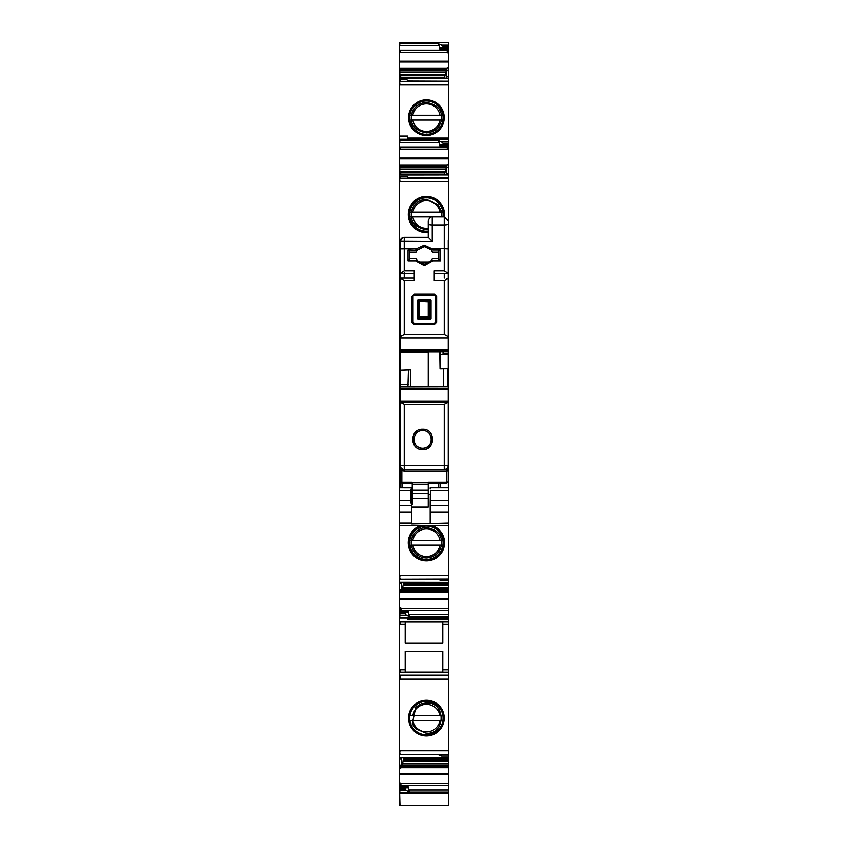 <?xml version="1.0" encoding="UTF-8"?>
<svg xmlns="http://www.w3.org/2000/svg" width="848" height="848" viewBox="0 0 848 848"><rect width="100%" height="100%" fill="white"/><g stroke="black" fill="none" stroke-linecap="round" stroke-linejoin="round"><path stroke-width="1.27" d="M448.422 457.846L448.263 459.51M448.263 465.245L448.422 459.51M448.422 465.245L448.263 477.572M430.434 490.515L430.19 502.535L430.434 490.515L448.422 490.515L448.263 478.018M448.422 490.515L448.422 511.948L430.19 511.948L430.19 505.768L448.422 505.768M448.422 523.099L448.422 525.495L399.578 525.495L399.578 523.099L411.778 523.099L411.778 523.99L448.422 523.099L448.422 511.948M399.578 523.099L399.578 505.768L411.778 505.768L411.778 511.948L399.578 511.948M400.235 478.018L399.578 478.018L399.578 505.768M400.235 477.572L399.578 477.572L399.578 472.781L400.235 472.781M400.235 459.51L399.578 459.51L399.578 472.781M399.578 459.51L400.235 459.446M399.578 457.846L399.578 459.446M399.578 490.515L410.39 490.515L410.39 500.426L411.778 505.768M410.39 490.515L411.778 487.876L411.778 504.942M411.778 487.876L399.578 487.865M430.19 487.918L430.19 489.063M430.19 502.535L430.19 505.768M430.19 523.099L430.19 511.948M411.778 523.099L411.778 511.948M426.406 735.947A17.85 17.85 0 0 0 444.246 718.097A17.85 17.85 0 0 0 426.406 700.247A17.85 17.85 0 0 0 408.556 718.097A17.85 17.85 0 0 0 426.406 735.947M407.591 619.782L448.422 619.782L448.422 750.766L399.578 750.766L399.578 618.022L448.422 618.065L407.591 618.065L407.591 619.782L407.591 618.065M448.422 750.766L448.422 757.667L399.578 757.593L399.578 754.709L438.363 754.709M399.578 750.766L399.578 754.561L399.578 753.787L399.578 754.561L399.98 753.787L399.98 754.561L448.422 754.402M400.235 361.439L400.235 367.438M448.263 367.438L448.422 174.953L399.578 175.027L399.578 457.909M448.263 368.435L448.422 367.438M448.263 369.442L448.422 368.435M448.263 394.659L448.422 369.442M448.422 394.659L448.263 411.874M448.263 432.681L448.422 411.874M448.422 432.681L448.263 435.088M448.263 437.091L448.422 435.088M448.422 457.909L448.422 437.091M400.235 437.091L399.578 437.091M448.422 525.495L448.422 582.343L399.578 582.269L399.578 579.375L438.363 579.375M399.578 525.495L399.578 579.226L399.578 578.453L399.578 579.226L399.98 578.453L399.98 579.226L448.422 579.067M420.947 525.495A18.105 18.105 0 0 0 426.406 560.878A18.105 18.105 0 0 0 431.865 525.495M448.422 580.753L441.617 580.753L438.013 579.226L399.98 579.226M403.637 582.343L402.683 587.908L448.422 587.908L448.422 583.191L446.62 583.223L446.62 582.343M448.422 583.191L448.422 582.343L399.98 582.343L399.578 583.795L399.98 582.343M446.355 582.343L446.62 583.223M448.422 587.908L448.422 610.306L401.199 610.306L400.786 608.79M402.683 587.908L448.422 588.162M401.804 582.343L400.86 592.657L402.609 588.162M401.38 589.773L399.578 589.773L399.578 607.666L400.786 607.666L400.786 612.691L399.578 612.691L399.578 607.666M448.422 610.306L448.422 614.662L408.386 614.662L408.386 611.567L404.782 613.189L406.383 615.266L409.987 616.782L448.422 616.782L448.422 618.022M401.199 610.306L400.786 612.479L407.591 612.489M448.422 614.662L448.422 616.782M408.386 614.662L409.987 616.782M399.578 612.691L399.98 615.266L406.383 615.266M448.422 619.782L448.422 618.065M405.185 624.361L405.185 622.029L442.815 622.029L442.815 643.24L405.185 643.24L405.185 624.361L399.578 624.361M405.185 669.75L405.185 651.243L442.815 651.243L442.815 672.061L405.185 672.061L405.185 669.75L399.578 669.75M448.422 756.077L441.617 756.077L438.013 754.561L399.98 754.561M403.637 757.667L402.683 763.232L448.422 763.232L448.422 758.525L446.62 758.547L446.62 757.667M448.422 758.525L448.422 757.667L399.98 757.667L399.578 759.119L399.98 757.667M446.355 757.667L446.62 758.547M448.422 763.232L448.422 785.63L401.199 785.63L400.786 784.114M402.683 763.232L448.422 763.486M401.804 757.667L400.86 767.981L402.609 763.486M401.38 765.108L399.578 765.108L399.578 783.001L400.786 783.001L400.786 788.025L399.578 788.025L399.578 783.001M448.422 785.63L448.422 789.986L408.386 789.986L408.386 786.902L404.782 788.523L406.383 790.59L409.987 792.117L448.422 792.117L448.422 805.6L399.578 805.589L399.578 792.912M401.199 785.63L400.786 787.813M448.422 789.986L448.422 792.117M408.386 789.986L409.987 792.117M399.578 788.025L399.98 790.59L406.383 790.59M399.578 789.075L399.98 793.346L448.422 793.346M448.422 805.6L399.98 805.6L399.578 790.59M443.218 46.672L443.218 47.234L448.422 47.234L448.422 46.672L443.218 46.672L441.617 45.156L448.422 45.156L448.422 42.4L399.578 42.4L399.578 77.253M441.617 45.156L438.013 43.64L399.98 43.64L399.98 42.771L448.422 42.771M448.422 46.672L448.422 45.156M448.422 47.234L447.617 47.732L447.617 52.756L448.422 52.756L448.422 47.732M443.218 47.234L448.422 47.689M438.013 43.64L439.614 45.76L439.614 48.855L440.409 47.933L442.815 47.689M447.617 52.163L446.801 50.117L447.617 47.87M448.422 52.756L448.422 70.649L446.62 70.649L447.14 67.766L444.363 78.08M448.422 70.649L448.422 76.627L446.62 76.649L446.62 70.649M446.196 78.08L446.62 76.649M448.422 76.627L448.422 78.154L399.98 78.08L448.422 78.154L448.422 81.196L409.637 81.048M401.645 78.08L401.38 77.2L399.578 77.221L399.578 174.126L401.38 174.073L401.38 174.953M399.98 79.67L399.98 81.355L448.422 81.196L409.987 81.196L406.383 79.67L399.578 79.67M448.422 81.355L448.422 142.029L441.617 142.029L438.013 140.503L399.98 140.503L399.98 139.623L448.422 139.623M407.591 136.072L407.591 138.065L407.591 136.072L399.578 136.072M426.406 135.5A17.85 17.85 0 0 1 408.556 117.66A17.85 17.85 0 0 1 426.406 99.81A17.85 17.85 0 0 1 444.246 117.66A17.85 17.85 0 0 1 426.406 135.5M407.591 138.065L448.422 138.065M441.617 142.029L443.218 143.545L448.422 143.545L448.422 142.029M443.218 143.545L443.218 144.107L448.422 144.107L448.422 143.545M448.422 144.107L447.617 144.605L447.617 149.63L448.422 149.63L448.422 144.563L443.218 144.107M438.013 140.503L439.614 142.634L439.614 145.718L440.409 144.807L442.815 144.563M447.617 149.025L446.801 146.99L447.617 144.743M448.422 149.63L448.422 167.522L446.62 167.522L447.14 164.639L444.363 174.953M448.422 167.522L448.422 173.501L446.62 173.522L446.62 167.522M446.196 174.953L446.62 173.522M448.422 173.501L448.422 174.953L399.578 174.953L399.578 174.094M409.637 177.91L448.422 177.91L409.987 178.059L406.383 176.543L399.578 176.543M399.578 432.681L399.578 435.088M400.235 436.084L400.235 435.088M400.235 457.909L399.98 457.199M399.578 589.773L399.578 583.795M401.38 583.774L399.98 583.795M399.98 613.751L404.782 613.751M448.422 617.651L399.98 617.651L399.578 615.266L399.578 618.022M399.578 613.751L399.578 615.266M399.578 765.108L399.578 759.119M401.38 759.098L399.98 759.119M399.98 789.075L404.782 789.075M401.38 77.2L401.38 78.08M399.578 368.435L399.578 367.438M400.235 368.435L399.578 369.442M399.578 371.837L400.235 369.442M400.235 390.26L400.235 392.656M399.578 393.663L399.578 392.656M400.235 393.663L400.235 394.659M400.235 397.065L399.578 394.659M400.235 407.464L399.578 409.87M399.578 410.867L400.235 409.87M400.235 410.867L399.578 411.874M400.235 414.269L400.235 411.874M428.251 232.543A18.105 18.105 0 0 1 408.291 214.523A18.105 18.105 0 0 1 426.406 196.418A18.105 18.105 0 0 1 444.352 216.929M401.645 174.953L401.38 174.073M441.426 540.367L440.006 540.367A13.812 13.812 0 0 0 412.806 540.367L411.386 540.367M442.031 540.367L410.771 540.367M441.426 545.169L411.386 545.169M410.771 545.169L412.806 545.169A13.812 13.812 0 0 0 440.006 545.169L442.031 545.169M441.426 212.127L440.006 212.127A13.812 13.812 0 0 0 412.806 212.127L411.386 212.127M442.031 212.127L410.771 212.127M428.251 229.628L426.406 229.734C410.612 226.734 410.824 217.47 411.503 211.438C413.612 203.891 418.583 199.842 426.406 199.312L437.971 204.644L441.14 210.739L441.426 216.929L411.386 216.929M410.771 216.929L412.806 216.929A13.812 13.812 0 0 0 428.251 228.207M442.031 216.929L440.006 216.929M441.426 715.691L440.006 715.691A13.812 13.812 0 0 0 412.806 715.691L411.386 715.691M442.031 715.691L410.771 715.691M441.426 720.493L411.386 720.493M410.771 720.493L412.806 720.493A13.812 13.812 0 0 0 440.006 720.493L442.031 720.493M441.426 115.254L440.006 115.254A13.812 13.812 0 0 0 412.806 115.254L411.386 115.254M442.031 115.254L410.771 115.254M441.426 120.056L411.386 120.056M410.771 120.056L412.806 120.056A13.812 13.812 0 0 0 440.006 120.056L442.031 120.056M448.263 296.238L448.263 336.741L448.263 273.416L434.261 273.438L448.263 273.416L448.263 240.482M400.638 278.144L414.248 278.144L400.563 278.144L404.231 280.455L404.231 334.61L400.235 336.741L400.235 370.247L408.439 369.961L407.92 386.942L448.263 386.826L448.263 336.741L444.267 334.61L444.267 280.455L448.263 278.197M443.462 368.753L443.462 386.826M404.231 404.305L444.267 404.305L447.479 402.673L401.019 402.673L404.231 404.305L404.231 471.223L446.663 471.223L446.663 483.254L448.263 481.653L448.263 469.516L445.465 469.516A2.798 2.798 0 0 0 445.55 469.516A2.798 2.798 0 0 1 445.465 469.516L404.231 469.516A4.007 4.007 0 0 1 400.235 465.51L448.263 465.51A4.007 4.007 0 0 1 444.267 469.516L400.235 469.516L400.235 401.062L448.263 401.062L448.263 368.753L440.059 368.859L440.578 351.899L400.235 351.984M429.459 317.004L429.459 301.793L419.442 301.39L419.05 317.004L429.459 317.004L429.523 317.82L429.459 317.004M439.794 352.005L440.059 368.859M430.657 319.007L417.841 319.007L418.986 317.82L429.523 317.82L430.657 319.007L431.06 318.604L429.872 317.47L429.872 301.326L429.056 301.39L430.89 300.319L430.657 299.789L430.89 318.477L417.449 318.604L417.449 300.192L417.619 318.477L419.05 317.004L419.442 317.406L418.626 317.47L418.626 301.326L419.442 301.39L419.05 301.793L417.619 300.319L430.53 299.959L429.523 300.966L418.986 300.966L417.841 299.789L430.657 299.789M448.263 241.341L448.263 266.961M402.461 237.758L404.231 237.345A4.007 4.007 0 0 0 400.235 241.341L402.461 237.758L404.231 237.345L428.251 237.345L432.257 241.521L432.257 224.932L444.267 224.932A4.007 0.996 0 0 0 448.263 223.936M447.479 402.673L448.263 402.143L448.263 469.516L448.263 401.062M400.235 370.226L410.686 369.855L410.686 386.826M428.251 386.826L428.251 352.005M448.263 248.856L444.267 248.676L444.267 270.851L448.263 273.395M400.235 352.005L440.472 352.005L400.235 352.005M415.605 260.792L417.163 260.58L424.254 264.163L431.335 260.58L432.893 260.792L424.254 265.583L415.605 260.792L408.036 260.792L408.036 249.959L417.131 250.171L424.254 246.545L430.932 249.619L431.918 248.676L424.254 245.167L416.58 248.676L400.235 248.856L400.235 241.341L400.235 258.163L400.309 240.546M428.251 223.936A4.007 0.996 0 0 0 432.257 224.932L432.257 216.929C430.752 216.42 429.417 217.756 428.251 220.936L428.251 237.355M428.251 220.936L428.251 221.932M448.263 481.653L448.263 480.996M448.263 469.516L444.267 469.516L444.267 404.305M404.231 471.223L401.835 470.852L401.517 469.516L400.235 469.516L401.835 470.852L401.835 482.236A1.601 0.922 180 0 1 400.235 481.314L400.235 469.516M408.439 369.961L410.686 369.855M404.231 237.345L404.231 270.851L414.248 270.851L414.248 280.455L404.231 280.455M444.267 270.851L434.261 270.851L434.261 280.455L444.267 280.455M432.257 216.929L444.267 216.929L444.267 248.676L431.918 248.676L432.883 249.959L440.462 249.959L440.462 260.792L432.893 260.792M415.626 249.959L416.58 248.676L417.566 249.619M411.842 296.588L411.842 322.208L414.248 324.604L434.261 324.604L436.656 322.208L434.261 324.604L414.248 324.604L411.842 322.208L411.842 296.588L414.248 294.182L434.261 294.182L436.656 296.588L436.656 322.208L435.459 322.187L435.459 296.556L434.261 295.348L414.248 295.348L411.842 296.588L414.248 294.182L434.261 294.182L436.656 296.588L435.459 296.556M444.267 278.144L444.267 273.448M400.563 278.144L400.235 336.741M432.257 241.521L400.235 241.341M400.235 248.856L400.235 273.395L414.248 273.342M404.231 270.851L400.563 273.342M400.235 278.197L400.235 273.395M404.231 272.462L404.231 278.144M400.235 370.247L400.235 384.271L408.439 384.271M400.235 401.062L400.235 384.271M401.019 402.673L400.235 402.143M431.06 318.604L431.06 300.192M422.654 449.652C409.573 450.33 409.425 428.685 422.654 429.279C435.872 428.685 435.724 450.33 422.654 449.652M400.235 481.653L401.835 483.254L401.835 482.236L412.245 482.236L412.245 484.494L428.251 484.494L428.251 482.819L412.245 482.819M448.263 481.314A1.601 0.922 180 0 1 446.663 482.236L428.251 482.236L428.251 482.819M417.131 250.171L416.061 252.132L409.637 252.132M408.036 250.372L409.637 250.754L409.637 259.954L408.036 260.347M417.163 260.58L416.061 258.587L409.637 258.587M431.335 260.58L432.448 258.587L438.861 258.587M440.462 260.347L438.861 259.954L438.861 250.754L440.462 250.372M430.932 249.619L432.883 249.959M431.367 250.171L432.448 252.132A8.809 8.809 0 0 0 432.321 251.824M438.861 252.132L432.448 252.132M412.245 484.494L412.245 504.857M412.245 490.25L428.251 490.25L428.251 484.494M428.251 490.25L428.251 507.136L412.245 507.136M404.231 273.438L414.248 273.438L404.231 273.416M413.04 296.556L413.04 322.187L414.248 323.385L414.248 324.604M414.248 323.385L434.261 323.385L435.459 322.187M422.654 430.689C433.922 430.095 434.112 448.772 422.654 448.295C411.195 448.783 411.375 430.095 422.654 430.689L422.654 429.279M424.254 245.167L424.254 246.545A8.809 8.809 0 0 0 421.594 246.959M416.654 250.902A8.809 8.809 0 0 0 416.061 252.132M430.106 261.937L418.403 261.937M431.833 259.827A8.809 8.809 0 0 0 432.448 258.587M428.251 494.331L430.19 494.331M414.513 436.126A8.809 8.809 0 0 0 422.654 448.295A8.809 8.809 0 0 0 431.081 436.964M425.781 246.683L422.717 246.683M400.394 482.353L400.394 487.865M440.101 487.865L440.101 483.254L440.101 487.865M428.251 317.406L428.251 301.39M430.466 500.426L448.422 500.426M399.578 467.661L400.235 467.661M399.578 465.245L400.235 465.245M399.578 469.612L400.235 469.612M399.578 500.426L410.39 500.426M426.406 734.803A16.706 16.706 0 0 0 443.101 718.097A16.706 16.706 0 0 0 426.406 701.391A16.706 16.706 0 0 0 409.701 718.097A16.706 16.706 0 0 0 426.406 734.803M426.406 735.555A17.458 17.458 0 0 0 443.864 718.097A17.458 17.458 0 0 0 426.406 700.639A17.458 17.458 0 0 0 408.948 718.097A17.458 17.458 0 0 0 426.406 735.555M448.422 679.121L399.578 679.121M399.98 750.766L399.578 754.402M448.422 675.125L399.578 675.125M399.98 675.125L399.98 679.121M400.235 443.091L399.578 436.084M400.235 455.503L399.578 455.503M448.422 575.442L399.578 575.442M399.98 575.442L399.578 579.067M403.637 583.17L446.599 583.17M403.415 584.749L448.422 584.749M403.213 585.756L448.422 585.756M402.079 589.604L448.422 589.604M401.411 590.802L448.422 590.802M401.337 591.003L448.422 591.003M400.966 592.254L448.422 592.254M400.934 592.37L448.422 592.37M399.98 589.773L399.578 592.657M448.422 598.412L399.578 598.412M399.98 592.657L400.86 592.657M399.98 598.412L399.98 599.239L448.422 599.239M400.786 608.175L448.422 608.175M401.199 611.567L408.386 611.567M448.422 621.966L399.578 621.966M448.422 624.361L442.815 624.361M399.98 621.966L399.98 624.361M448.422 669.75L442.815 669.75M448.422 672.146L399.578 672.146M399.98 669.75L399.98 672.146M403.637 758.494L446.599 758.494M403.415 760.084L448.422 760.084M403.213 761.091L448.422 761.091M402.079 764.938L448.422 764.938M401.411 766.126L448.422 766.126M401.337 766.338L448.422 766.338M400.966 767.578L448.422 767.578M400.934 767.694L448.422 767.694M399.98 765.108L399.578 767.981M448.422 773.736L399.578 773.736M399.98 767.981L400.86 767.981M399.98 773.736L399.98 774.563L448.422 774.563M400.786 783.51L448.422 783.51M401.199 786.902L408.386 786.902M399.578 792.975L448.422 792.975M447.267 47.933L440.409 47.933M399.578 61.183L448.422 61.183M447.617 52.247L399.578 52.247M399.98 61.183L399.98 62.01L448.422 62.01M447.066 68.052L399.578 68.052M448.422 67.766L447.14 67.766M401.401 77.253L444.363 77.253M399.578 81.355L399.98 84.98L448.422 84.98M448.422 139.242L399.578 139.242M447.267 144.807L440.409 144.807M399.578 158.057L448.422 158.057M447.617 149.121L399.578 149.121M399.98 158.057L399.98 158.883L448.422 158.883M447.066 164.925L399.578 164.925M448.422 164.639L447.14 164.639M401.401 174.126L444.363 174.126M399.98 176.543L399.98 178.218L448.422 178.218M399.578 178.218L399.98 181.854L448.422 181.854M399.98 455.503L399.98 457.909M405.185 612.733L399.578 612.733M399.98 613.189L404.782 613.189M405.185 788.057L399.578 788.057M400.786 787.824L407.591 787.824M399.98 788.523L404.782 788.523M439.614 45.76L399.98 45.76L399.578 43.64M446.801 50.117L399.578 50.117M446.801 48.855L439.614 48.855M399.98 50.117L399.98 52.247M446.663 69.419L399.578 69.419M399.98 68.169L447.034 68.169M445.921 70.819L399.578 70.819M399.98 69.621L446.589 69.621M399.98 70.819L399.578 72.26M445.317 72.515L399.578 72.515M399.98 72.26L445.391 72.26M399.98 72.515L399.578 74.666M444.585 75.673L399.578 75.673M399.98 74.666L444.787 74.666M399.98 75.673L399.98 77.253M439.614 142.634L399.98 142.634L399.578 140.503M446.801 146.99L399.578 146.99M446.801 145.718L439.614 145.718M399.98 146.99L399.98 149.121M446.663 166.293L399.578 166.293M399.98 165.042L447.034 165.042M445.921 167.692L399.578 167.692M399.98 166.494L446.589 166.494M399.98 167.692L399.578 169.134M445.317 169.388L399.578 169.388M399.98 169.134L445.391 169.134M399.98 169.388L399.578 171.529M444.585 172.547L399.578 172.547M399.98 171.529L444.787 171.529M399.98 172.547L399.98 174.126M428.251 231.886A17.458 17.458 0 0 1 408.948 214.523A17.458 17.458 0 0 1 426.406 197.065A17.458 17.458 0 0 1 443.695 216.929M423.83 525.495A17.458 17.458 0 0 0 408.99 544.056A17.458 17.458 0 0 0 426.406 560.221A17.458 17.458 0 0 0 443.811 544.056A17.458 17.458 0 0 0 428.971 525.495M426.406 100.202A17.458 17.458 0 0 1 443.864 117.66A17.458 17.458 0 0 1 426.406 135.118A17.458 17.458 0 0 1 408.948 117.66A17.458 17.458 0 0 1 426.406 100.202M428.251 231.122A16.706 16.706 0 0 1 409.701 214.523A16.706 16.706 0 0 1 426.406 197.817A16.706 16.706 0 0 1 442.932 216.929M426.406 559.468A16.706 16.706 0 0 0 443.101 542.762A16.706 16.706 0 0 0 426.406 526.067A16.706 16.706 0 0 0 409.701 542.762A16.706 16.706 0 0 0 426.406 559.468M426.406 100.954A16.706 16.706 0 0 1 443.101 117.66A16.706 16.706 0 0 1 426.406 134.355A16.706 16.706 0 0 1 409.701 117.66A16.706 16.706 0 0 1 426.406 100.954M447.468 386.826L447.468 368.753M410.686 386.635L428.251 386.635M400.235 352.132L428.251 352.132M447.935 273.342L434.261 273.342M400.235 337.822L448.263 337.822M400.235 349.365L448.263 349.365M400.235 350.129L448.263 350.129M448.263 354.559L443.059 354.559L443.059 351.899L440.578 351.899M443.059 351.899L448.263 351.899M443.059 353.521L448.263 353.521M443.059 354.559L440.059 354.559M448.263 470.301A1.601 0.922 180 0 1 446.663 471.223L446.663 469.516M404.231 334.61L444.267 334.61M400.235 386.942L407.92 386.942M407.994 386.847L448.263 386.826M400.235 388.755L448.263 388.755M400.235 389.518L448.263 389.518M400.415 402.673L448.083 402.673M413.04 322.187L411.842 322.208M434.261 323.385L434.261 324.604M434.261 295.348L434.261 294.182M414.248 294.182L414.248 295.348M412.245 493.377L428.251 493.377M428.251 498.264L412.245 498.264M401.994 483.254L401.994 487.865M438.501 483.254L438.501 487.865M430.19 487.865L448.422 487.865M426.406 733.308C446.027 734.251 446.027 701.943 426.406 702.886L421.021 703.872L415.817 707.168L412.255 723.694L415.478 728.686L426.406 733.308M426.406 557.973C434.229 557.443 439.19 553.405 441.299 545.847C441.978 539.826 442.19 530.551 426.406 527.551C421.488 527.668 417.481 529.629 414.386 533.445C410.888 538.3 410.273 543.494 412.541 549.027C415.403 554.73 420.025 557.708 426.406 557.973M426.406 132.871C434.229 132.33 439.19 128.292 441.299 120.745C441.978 114.713 442.19 105.449 426.406 102.449C418.583 102.979 413.612 107.018 411.503 114.575C410.824 120.596 410.612 129.871 426.406 132.871M444.267 216.929L448.263 220.936M401.835 483.254L412.245 483.254M428.251 483.254L446.663 483.254"/></g></svg>
